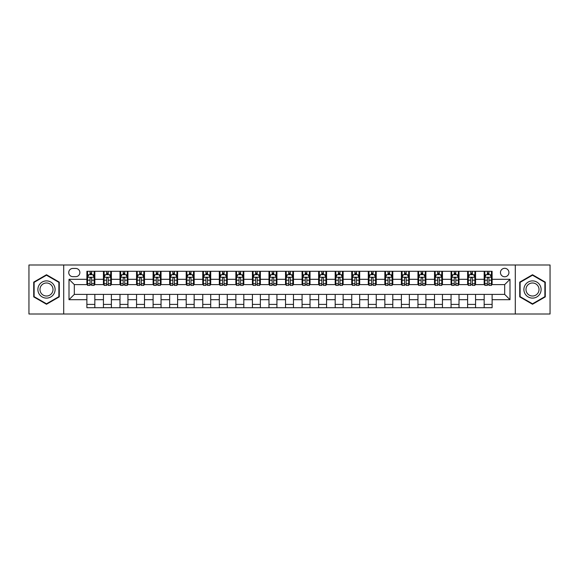 <?xml version="1.0" encoding="UTF-8"?>
<svg xmlns="http://www.w3.org/2000/svg" width="579" height="579" viewBox="0 0 579 579"><rect width="100%" height="100%" fill="white"/><g stroke="black" fill="none" stroke-linecap="round" stroke-linejoin="round"><path stroke-width="0.87" d="M504.693 268.309A4.241 4.241 0 0 0 500.459 272.55A4.241 4.241 0 0 0 504.693 276.784A4.241 4.241 0 0 0 508.934 272.55A4.241 4.241 0 0 0 504.693 268.309M515.288 313.999L550.05 313.999L550.05 265.001L515.288 265.001L515.288 313.999L63.712 313.999L63.712 265.001L28.95 265.001L28.95 313.999L63.712 313.999M72.853 276.653L75.762 276.653A4.104 4.104 0 0 0 79.866 272.55A4.104 4.104 0 0 0 75.762 268.446L72.853 268.446A4.104 4.104 0 0 0 68.742 272.55A4.104 4.104 0 0 0 72.853 276.653M515.288 265.001L63.712 265.001M86.886 299.698L69.01 299.698L69.01 279.302L86.886 279.302L86.886 284.6L74.307 284.6L74.307 294.4L86.886 294.4L86.886 307.71L492.114 307.71L492.114 294.4L504.693 294.4L504.693 284.6L492.114 284.6L492.114 279.302L509.99 279.302L509.99 299.698L492.114 299.698M492.114 279.302L492.114 271.29L86.886 271.29L86.886 279.302M484.167 271.29L484.167 284.6L484.833 284.6M487.344 284.6L488.937 284.6M491.448 284.6L492.114 284.6M484.167 284.6L474.896 284.6M467.615 271.29L467.615 284.6L468.273 284.6M470.792 284.6L472.384 284.6M467.615 284.6L458.344 284.6M451.063 271.29L451.063 284.6L451.721 284.6M454.24 284.6L455.825 284.6M451.063 284.6L441.791 284.6M434.511 271.29L434.511 284.6L435.169 284.6M437.688 284.6L439.273 284.6M434.511 284.6L425.239 284.6M417.951 271.29L417.951 284.6L418.617 284.6M421.136 284.6L422.721 284.6M417.951 284.6L408.687 284.6M401.399 271.29L401.399 284.6L402.065 284.6M404.576 284.6L406.169 284.6M401.399 284.6L392.128 284.6M384.847 271.29L384.847 284.6L385.513 284.6M388.024 284.6L389.616 284.6M384.847 284.6L375.576 284.6M368.295 271.29L368.295 284.6L368.953 284.6M371.472 284.6L373.064 284.6M368.295 284.6L359.023 284.6M351.743 271.29L351.743 284.6L352.401 284.6M354.92 284.6L356.505 284.6M351.743 284.6L342.471 284.6M335.19 271.29L335.19 284.6L335.849 284.6M338.368 284.6L339.953 284.6M335.19 284.6L325.919 284.6M318.631 271.29L318.631 284.6L319.297 284.6M321.815 284.6L323.4 284.6M318.631 284.6L309.367 284.6M302.079 271.29L302.079 284.6L302.745 284.6M305.256 284.6L306.848 284.6M302.079 284.6L292.808 284.6M285.527 271.29L285.527 284.6L286.192 284.6M288.704 284.6L290.296 284.6M285.527 284.6L276.255 284.6M268.974 271.29L268.974 284.6L269.633 284.6M272.152 284.6L273.744 284.6M268.974 284.6L259.703 284.6M252.422 271.29L252.422 284.6L253.081 284.6M255.6 284.6L257.185 284.6M252.422 284.6L243.151 284.6M235.87 271.29L235.87 284.6L236.529 284.6M239.047 284.6L240.632 284.6M235.87 284.6L226.599 284.6M219.311 271.29L219.311 284.6L219.977 284.6M222.495 284.6L224.08 284.6M219.311 284.6L210.047 284.6M202.759 271.29L202.759 284.6L203.424 284.6M205.936 284.6L207.528 284.6M202.759 284.6L193.487 284.6M186.206 271.29L186.206 284.6L186.872 284.6M189.384 284.6L190.976 284.6M186.206 284.6L176.935 284.6M169.654 271.29L169.654 284.6L170.313 284.6M172.832 284.6L174.424 284.6M169.654 284.6L160.383 284.6M153.102 271.29L153.102 284.6L153.761 284.6M156.279 284.6L157.864 284.6M153.102 284.6L143.831 284.6M136.55 271.29L136.55 284.6L137.209 284.6M139.727 284.6L141.312 284.6M136.55 284.6L127.279 284.6M119.991 271.29L119.991 284.6L120.656 284.6M123.175 284.6L124.76 284.6M119.991 284.6L110.727 284.6M103.438 271.29L103.438 284.6L104.104 284.6M106.616 284.6L108.208 284.6M103.438 284.6L94.167 284.6M86.886 284.6L87.552 284.6M90.063 284.6L91.656 284.6M86.886 294.4L94.833 294.4L94.833 307.71M492.114 294.4L94.833 294.4M94.833 271.29L94.833 284.6M86.886 274.605L87.552 274.605M90.063 274.605L91.656 274.605M94.167 274.605L94.833 274.605M86.886 304.395L94.833 304.395M103.438 294.4L103.438 307.71M111.385 271.29L111.385 284.6M103.438 274.605L104.104 274.605M106.616 274.605L108.208 274.605M110.727 274.605L111.385 274.605M111.385 294.4L111.385 307.71M103.438 304.395L111.385 304.395M119.991 294.4L119.991 307.71M127.937 294.4L127.937 307.71M119.991 304.395L127.937 304.395M127.937 271.29L127.937 284.6M119.991 274.605L120.656 274.605M123.175 274.605L124.76 274.605M127.279 274.605L127.937 274.605M136.55 294.4L136.55 307.71M144.489 294.4L144.489 307.71M136.55 304.395L144.489 304.395M144.489 271.29L144.489 284.6M136.55 274.605L137.209 274.605M139.727 274.605L141.312 274.605M143.831 274.605L144.489 274.605M153.102 294.4L153.102 307.71M161.049 294.4L161.049 307.71M153.102 304.395L161.049 304.395M161.049 271.29L161.049 284.6M153.102 274.605L153.761 274.605M156.279 274.605L157.864 274.605M160.383 274.605L161.049 274.605M169.654 294.4L169.654 307.71M177.601 294.4L177.601 307.71M169.654 304.395L177.601 304.395M177.601 271.29L177.601 284.6M169.654 274.605L170.313 274.605M172.832 274.605L174.424 274.605M176.935 274.605L177.601 274.605M186.206 294.4L186.206 307.71M194.153 294.4L194.153 307.71M186.206 304.395L194.153 304.395M194.153 271.29L194.153 284.6M186.206 274.605L186.872 274.605M189.384 274.605L190.976 274.605M193.487 274.605L194.153 274.605M202.759 294.4L202.759 307.71M210.705 294.4L210.705 307.71M202.759 304.395L210.705 304.395M210.705 271.29L210.705 284.6M202.759 274.605L203.424 274.605M205.936 274.605L207.528 274.605M210.047 274.605L210.705 274.605M219.311 294.4L219.311 307.71M227.257 294.4L227.257 307.71M219.311 304.395L227.257 304.395M227.257 271.29L227.257 284.6M219.311 274.605L219.977 274.605M222.495 274.605L224.08 274.605M226.599 274.605L227.257 274.605M235.87 294.4L235.87 307.71M243.81 294.4L243.81 307.71M235.87 304.395L243.81 304.395M243.81 271.29L243.81 284.6M235.87 274.605L236.529 274.605M239.047 274.605L240.632 274.605M243.151 274.605L243.81 274.605M252.422 294.4L252.422 307.71M260.369 294.4L260.369 307.71M252.422 304.395L260.369 304.395M260.369 271.29L260.369 284.6M252.422 274.605L253.081 274.605M255.6 274.605L257.185 274.605M259.703 274.605L260.369 274.605M268.974 294.4L268.974 307.71M276.921 294.4L276.921 307.71M268.974 304.395L276.921 304.395M276.921 271.29L276.921 284.6M268.974 274.605L269.633 274.605M272.152 274.605L273.744 274.605M276.255 274.605L276.921 274.605M285.527 294.4L285.527 307.71M293.473 294.4L293.473 307.71M285.527 304.395L293.473 304.395M293.473 271.29L293.473 284.6M285.527 274.605L286.192 274.605M288.704 274.605L290.296 274.605M292.808 274.605L293.473 274.605M302.079 294.4L302.079 307.71M310.026 294.4L310.026 307.71M302.079 304.395L310.026 304.395M310.026 271.29L310.026 284.6M302.079 274.605L302.745 274.605M305.256 274.605L306.848 274.605M309.367 274.605L310.026 274.605M318.631 294.4L318.631 307.71M326.578 294.4L326.578 307.71M318.631 304.395L326.578 304.395M326.578 271.29L326.578 284.6M318.631 274.605L319.297 274.605M321.815 274.605L323.4 274.605M325.919 274.605L326.578 274.605M335.19 294.4L335.19 307.71M343.13 294.4L343.13 307.71M335.19 304.395L343.13 304.395M343.13 271.29L343.13 284.6M335.19 274.605L335.849 274.605M338.368 274.605L339.953 274.605M342.471 274.605L343.13 274.605M351.743 294.4L351.743 307.71M359.689 294.4L359.689 307.71M351.743 304.395L359.689 304.395M359.689 271.29L359.689 284.6M351.743 274.605L352.401 274.605M354.92 274.605L356.505 274.605M359.023 274.605L359.689 274.605M368.295 294.4L368.295 307.71M376.241 294.4L376.241 307.71M368.295 304.395L376.241 304.395M376.241 271.29L376.241 284.6M368.295 274.605L368.953 274.605M371.472 274.605L373.064 274.605M375.576 274.605L376.241 274.605M384.847 294.4L384.847 307.71M392.794 294.4L392.794 307.71M384.847 304.395L392.794 304.395M392.794 271.29L392.794 284.6M384.847 274.605L385.513 274.605M388.024 274.605L389.616 274.605M392.128 274.605L392.794 274.605M401.399 294.4L401.399 307.71M409.346 294.4L409.346 307.71M401.399 304.395L409.346 304.395M409.346 271.29L409.346 284.6M401.399 274.605L402.065 274.605M404.576 274.605L406.169 274.605M408.687 274.605L409.346 274.605M417.951 294.4L417.951 307.71M425.898 294.4L425.898 307.71M417.951 304.395L425.898 304.395M425.898 271.29L425.898 284.6M417.951 274.605L418.617 274.605M421.136 274.605L422.721 274.605M425.239 274.605L425.898 274.605M434.511 294.4L434.511 307.71M442.45 294.4L442.45 307.71M434.511 304.395L442.45 304.395M442.45 271.29L442.45 284.6M434.511 274.605L435.169 274.605M437.688 274.605L439.273 274.605M441.791 274.605L442.45 274.605M451.063 294.4L451.063 307.71M459.009 294.4L459.009 307.71M451.063 304.395L459.009 304.395M459.009 271.29L459.009 284.6M451.063 274.605L451.721 274.605M454.24 274.605L455.825 274.605M458.344 274.605L459.009 274.605M467.615 294.4L467.615 307.71M475.562 294.4L475.562 307.71M467.615 304.395L475.562 304.395M475.562 271.29L475.562 284.6M467.615 274.605L468.273 274.605M470.792 274.605L472.384 274.605M474.896 274.605L475.562 274.605M484.167 294.4L484.167 307.71M484.167 304.395L492.114 304.395M484.167 274.605L484.833 274.605M487.344 274.605L488.937 274.605M491.448 274.605L492.114 274.605M74.307 284.6L69.01 279.302M74.307 294.4L69.01 299.698M509.99 279.302L504.693 284.6M509.99 299.698L504.693 294.4M46.494 304.257L59.275 296.875L59.275 282.125L46.494 274.743L33.72 282.125L33.72 296.875L46.494 304.257M545.28 282.125L532.506 274.743L519.725 282.125L519.725 296.875L532.506 304.257L545.28 296.875L545.28 282.125M91.656 273.013L90.063 273.013M94.167 283.732L91.656 283.732L91.656 285.396L94.167 285.396L94.167 277.319L92.843 274.67L88.876 274.67L87.552 277.319L87.552 285.396L90.063 285.396L90.063 283.732L87.552 283.732M87.552 277.319L87.552 271.29M94.167 277.319L94.167 271.29M90.063 274.67L90.063 271.29M91.656 271.29L91.656 274.67M91.656 283.732L91.656 278.311C91.127 277.29 90.599 277.29 90.063 278.311L90.063 283.732M108.208 273.013L106.616 273.013M110.727 283.732L108.208 283.732L108.208 285.396L110.727 285.396L110.727 277.319L109.402 274.67L105.429 274.67L104.104 277.319L104.104 285.396L106.616 285.396L106.616 283.732L104.104 283.732M104.104 277.319L104.104 271.29M110.727 277.319L110.727 271.29M106.616 274.67L106.616 271.29M108.208 271.29L108.208 274.67M108.208 283.732L108.208 278.311C107.68 277.29 107.151 277.29 106.616 278.311L106.616 283.732M124.76 273.013L123.175 273.013M127.279 283.732L124.76 283.732L124.76 285.396L127.279 285.396L127.279 277.319L125.954 274.67L121.981 274.67L120.656 277.319L120.656 285.396L123.175 285.396L123.175 283.732L120.656 283.732M120.656 277.319L120.656 271.29M127.279 277.319L127.279 271.29M123.175 274.67L123.175 271.29M124.76 271.29L124.76 274.67M124.76 283.732L124.76 278.311C124.232 277.29 123.703 277.29 123.175 278.311L123.175 283.732M141.312 273.013L139.727 273.013M143.831 283.732L141.312 283.732L141.312 285.396L143.831 285.396L143.831 277.319L142.506 274.67L138.533 274.67L137.209 277.319L137.209 285.396L139.727 285.396L139.727 283.732L137.209 283.732M137.209 277.319L137.209 271.29M143.831 277.319L143.831 271.29M139.727 274.67L139.727 271.29M141.312 271.29L141.312 274.67M141.312 283.732L141.312 278.311C140.784 277.29 140.256 277.29 139.727 278.311L139.727 283.732M157.864 273.013L156.279 273.013M160.383 283.732L157.864 283.732L157.864 285.396L160.383 285.396L160.383 277.319L159.059 274.67L155.085 274.67L153.761 277.319L153.761 285.396L156.279 285.396L156.279 283.732L153.761 283.732M153.761 277.319L153.761 271.29M160.383 277.319L160.383 271.29M156.279 274.67L156.279 271.29M157.864 271.29L157.864 274.67M157.864 283.732L157.864 278.311C157.336 277.29 156.808 277.29 156.279 278.311L156.279 283.732M53.948 285.194A8.605 8.605 0 0 0 42.195 282.045A8.605 8.605 0 0 0 39.039 293.806A8.605 8.605 0 0 0 50.8 296.955A8.605 8.605 0 0 0 53.948 285.194M52.139 286.243A6.514 6.514 0 0 0 43.237 283.855A6.514 6.514 0 0 0 40.856 292.757A6.514 6.514 0 0 0 49.758 295.145A6.514 6.514 0 0 0 52.139 286.243M46.494 303.794L34.118 296.651L34.118 282.349L46.494 275.206L58.877 282.349L58.877 296.651L46.494 303.794M532.506 298.105A8.605 8.605 0 0 0 541.112 289.5A8.605 8.605 0 0 0 532.506 280.895A8.605 8.605 0 0 0 523.894 289.5A8.605 8.605 0 0 0 532.506 298.105M532.506 296.014A6.514 6.514 0 0 0 539.02 289.5A6.514 6.514 0 0 0 532.506 282.986A6.514 6.514 0 0 0 525.985 289.5A6.514 6.514 0 0 0 532.506 296.014M520.123 282.349L532.506 275.206L544.882 282.349L544.882 296.651L532.506 303.794L520.123 296.651L520.123 282.349M174.424 273.013L172.832 273.013M176.935 283.732L174.424 283.732L174.424 285.396L176.935 285.396L176.935 277.319L175.611 274.67L171.637 274.67L170.313 277.319L170.313 285.396L172.832 285.396L172.832 283.732L170.313 283.732M170.313 277.319L170.313 271.29M176.935 277.319L176.935 271.29M172.832 274.67L172.832 271.29M174.424 271.29L174.424 274.67M174.424 283.732L174.424 278.311C173.895 277.29 173.36 277.29 172.832 278.311L172.832 283.732M190.976 273.013L189.384 273.013M193.487 283.732L190.976 283.732L190.976 285.396L193.487 285.396L193.487 277.319L192.163 274.67L188.197 274.67L186.872 277.319L186.872 285.396L189.384 285.396L189.384 283.732L186.872 283.732M186.872 277.319L186.872 271.29M193.487 277.319L193.487 271.29M189.384 274.67L189.384 271.29M190.976 271.29L190.976 274.67M190.976 283.732L190.976 278.311C190.448 277.29 189.919 277.29 189.384 278.311L189.384 283.732M207.528 273.013L205.936 273.013M210.047 283.732L207.528 283.732L207.528 285.396L210.047 285.396L210.047 277.319L208.722 274.67L204.749 274.67L203.424 277.319L203.424 285.396L205.936 285.396L205.936 283.732L203.424 283.732M203.424 277.319L203.424 271.29M210.047 277.319L210.047 271.29M205.936 274.67L205.936 271.29M207.528 271.29L207.528 274.67M207.528 283.732L207.528 278.311C207 277.29 206.471 277.29 205.936 278.311L205.936 283.732M224.08 273.013L222.495 273.013M226.599 283.732L224.08 283.732L224.08 285.396L226.599 285.396L226.599 277.319L225.274 274.67L221.301 274.67L219.977 277.319L219.977 285.396L222.495 285.396L222.495 283.732L219.977 283.732M219.977 277.319L219.977 271.29M226.599 277.319L226.599 271.29M222.495 274.67L222.495 271.29M224.08 271.29L224.08 274.67M224.08 283.732L224.08 278.311C223.552 277.29 223.024 277.29 222.495 278.311L222.495 283.732M240.632 273.013L239.047 273.013M243.151 283.732L240.632 283.732L240.632 285.396L243.151 285.396L243.151 277.319L241.827 274.67L237.853 274.67L236.529 277.319L236.529 285.396L239.047 285.396L239.047 283.732L236.529 283.732M236.529 277.319L236.529 271.29M243.151 277.319L243.151 271.29M239.047 274.67L239.047 271.29M240.632 271.29L240.632 274.67M240.632 283.732L240.632 278.311C240.104 277.29 239.576 277.29 239.047 278.311L239.047 283.732M257.185 273.013L255.6 273.013M259.703 283.732L257.185 283.732L257.185 285.396L259.703 285.396L259.703 277.319L258.379 274.67L254.405 274.67L253.081 277.319L253.081 285.396L255.6 285.396L255.6 283.732L253.081 283.732M253.081 277.319L253.081 271.29M259.703 277.319L259.703 271.29M255.6 274.67L255.6 271.29M257.185 271.29L257.185 274.67M257.185 283.732L257.185 278.311C256.656 277.29 256.128 277.29 255.6 278.311L255.6 283.732M273.744 273.013L272.152 273.013M276.255 283.732L273.744 283.732L273.744 285.396L276.255 285.396L276.255 277.319L274.931 274.67L270.958 274.67L269.633 277.319L269.633 285.396L272.152 285.396L272.152 283.732L269.633 283.732M269.633 277.319L269.633 271.29M276.255 277.319L276.255 271.29M272.152 274.67L272.152 271.29M273.744 271.29L273.744 274.67M273.744 283.732L273.744 278.311C273.216 277.29 272.68 277.29 272.152 278.311L272.152 283.732M290.296 273.013L288.704 273.013M292.808 283.732L290.296 283.732L290.296 285.396L292.808 285.396L292.808 277.319L291.483 274.67L287.517 274.67L286.192 277.319L286.192 285.396L288.704 285.396L288.704 283.732L286.192 283.732M286.192 277.319L286.192 271.29M292.808 277.319L292.808 271.29M288.704 274.67L288.704 271.29M290.296 271.29L290.296 274.67M290.296 283.732L290.296 278.311C289.768 277.29 289.239 277.29 288.704 278.311L288.704 283.732M306.848 273.013L305.256 273.013M309.367 283.732L306.848 283.732L306.848 285.396L309.367 285.396L309.367 277.319L308.042 274.67L304.069 274.67L302.745 277.319L302.745 285.396L305.256 285.396L305.256 283.732L302.745 283.732M302.745 277.319L302.745 271.29M309.367 277.319L309.367 271.29M305.256 274.67L305.256 271.29M306.848 271.29L306.848 274.67M306.848 283.732L306.848 278.311C306.32 277.29 305.792 277.29 305.256 278.311L305.256 283.732M323.4 273.013L321.815 273.013M325.919 283.732L323.4 283.732L323.4 285.396L325.919 285.396L325.919 277.319L324.595 274.67L320.621 274.67L319.297 277.319L319.297 285.396L321.815 285.396L321.815 283.732L319.297 283.732M319.297 277.319L319.297 271.29M325.919 277.319L325.919 271.29M321.815 274.67L321.815 271.29M323.4 271.29L323.4 274.67M323.4 283.732L323.4 278.311C322.872 277.29 322.344 277.29 321.815 278.311L321.815 283.732M339.953 273.013L338.368 273.013M342.471 283.732L339.953 283.732L339.953 285.396L342.471 285.396L342.471 277.319L341.147 274.67L337.173 274.67L335.849 277.319L335.849 285.396L338.368 285.396L338.368 283.732L335.849 283.732M335.849 277.319L335.849 271.29M342.471 277.319L342.471 271.29M338.368 274.67L338.368 271.29M339.953 271.29L339.953 274.67M339.953 283.732L339.953 278.311C339.424 277.29 338.896 277.29 338.368 278.311L338.368 283.732M356.505 273.013L354.92 273.013M359.023 283.732L356.505 283.732L356.505 285.396L359.023 285.396L359.023 277.319L357.699 274.67L353.726 274.67L352.401 277.319L352.401 285.396L354.92 285.396L354.92 283.732L352.401 283.732M352.401 277.319L352.401 271.29M359.023 277.319L359.023 271.29M354.92 274.67L354.92 271.29M356.505 271.29L356.505 274.67M356.505 283.732L356.505 278.311C355.976 277.29 355.448 277.29 354.92 278.311L354.92 283.732M373.064 273.013L371.472 273.013M375.576 283.732L373.064 283.732L373.064 285.396L375.576 285.396L375.576 277.319L374.251 274.67L370.278 274.67L368.953 277.319L368.953 285.396L371.472 285.396L371.472 283.732L368.953 283.732M368.953 277.319L368.953 271.29M375.576 277.319L375.576 271.29M371.472 274.67L371.472 271.29M373.064 271.29L373.064 274.67M373.064 283.732L373.064 278.311C372.536 277.29 372 277.29 371.472 278.311L371.472 283.732M389.616 273.013L388.024 273.013M392.128 283.732L389.616 283.732L389.616 285.396L392.128 285.396L392.128 277.319L390.803 274.67L386.837 274.67L385.513 277.319L385.513 285.396L388.024 285.396L388.024 283.732L385.513 283.732M385.513 277.319L385.513 271.29M392.128 277.319L392.128 271.29M388.024 274.67L388.024 271.29M389.616 271.29L389.616 274.67M389.616 283.732L389.616 278.311C389.088 277.29 388.56 277.29 388.024 278.311L388.024 283.732M406.169 273.013L404.576 273.013M408.687 283.732L406.169 283.732L406.169 285.396L408.687 285.396L408.687 277.319L407.363 274.67L403.389 274.67L402.065 277.319L402.065 285.396L404.576 285.396L404.576 283.732L402.065 283.732M402.065 277.319L402.065 271.29M408.687 277.319L408.687 271.29M404.576 274.67L404.576 271.29M406.169 271.29L406.169 274.67M406.169 283.732L406.169 278.311C405.64 277.29 405.112 277.29 404.576 278.311L404.576 283.732M422.721 273.013L421.136 273.013M425.239 283.732L422.721 283.732L422.721 285.396L425.239 285.396L425.239 277.319L423.915 274.67L419.941 274.67L418.617 277.319L418.617 285.396L421.136 285.396L421.136 283.732L418.617 283.732M418.617 277.319L418.617 271.29M425.239 277.319L425.239 271.29M421.136 274.67L421.136 271.29M422.721 271.29L422.721 274.67M422.721 283.732L422.721 278.311C422.192 277.29 421.664 277.29 421.136 278.311L421.136 283.732M439.273 273.013L437.688 273.013M441.791 283.732L439.273 283.732L439.273 285.396L441.791 285.396L441.791 277.319L440.467 274.67L436.494 274.67L435.169 277.319L435.169 285.396L437.688 285.396L437.688 283.732L435.169 283.732M435.169 277.319L435.169 271.29M441.791 277.319L441.791 271.29M437.688 274.67L437.688 271.29M439.273 271.29L439.273 274.67M439.273 283.732L439.273 278.311C438.744 277.29 438.216 277.29 437.688 278.311L437.688 283.732M455.825 273.013L454.24 273.013M458.344 283.732L455.825 283.732L455.825 285.396L458.344 285.396L458.344 277.319L457.019 274.67L453.046 274.67L451.721 277.319L451.721 285.396L454.24 285.396L454.24 283.732L451.721 283.732M451.721 277.319L451.721 271.29M458.344 277.319L458.344 271.29M454.24 274.67L454.24 271.29M455.825 271.29L455.825 274.67M455.825 283.732L455.825 278.311C455.297 277.29 454.768 277.29 454.24 278.311L454.24 283.732M472.384 273.013L470.792 273.013M474.896 283.732L472.384 283.732L472.384 285.396L474.896 285.396L474.896 277.319L473.571 274.67L469.598 274.67L468.273 277.319L468.273 285.396L470.792 285.396L470.792 283.732L468.273 283.732M468.273 277.319L468.273 271.29M474.896 277.319L474.896 271.29M470.792 274.67L470.792 271.29M472.384 271.29L472.384 274.67M472.384 283.732L472.384 278.311C471.856 277.29 471.32 277.29 470.792 278.311L470.792 283.732M488.937 273.013L487.344 273.013M491.448 283.732L488.937 283.732L488.937 285.396L491.448 285.396L491.448 277.319L490.124 274.67L486.157 274.67L484.833 277.319L484.833 285.396L487.344 285.396L487.344 283.732L484.833 283.732M484.833 277.319L484.833 271.29M491.448 277.319L491.448 271.29M487.344 274.67L487.344 271.29M488.937 271.29L488.937 274.67M488.937 283.732L488.937 278.311C488.408 277.29 487.88 277.29 487.344 278.311L487.344 283.732M103.438 299.698L94.833 299.698M103.438 279.302L94.833 279.302M119.991 279.302L111.385 279.302M119.991 299.698L111.385 299.698M136.55 279.302L127.937 279.302M136.55 299.698L127.937 299.698M153.102 279.302L144.489 279.302M153.102 299.698L144.489 299.698M169.654 279.302L161.049 279.302M169.654 299.698L161.049 299.698M186.206 279.302L177.601 279.302M186.206 299.698L177.601 299.698M202.759 279.302L194.153 279.302M202.759 299.698L194.153 299.698M219.311 279.302L210.705 279.302M219.311 299.698L210.705 299.698M235.87 279.302L227.257 279.302M235.87 299.698L227.257 299.698M252.422 279.302L243.81 279.302M252.422 299.698L243.81 299.698M268.974 279.302L260.369 279.302M268.974 299.698L260.369 299.698M285.527 279.302L276.921 279.302M285.527 299.698L276.921 299.698M302.079 279.302L293.473 279.302M302.079 299.698L293.473 299.698M318.631 279.302L310.026 279.302M318.631 299.698L310.026 299.698M335.19 279.302L326.578 279.302M335.19 299.698L326.578 299.698M351.743 279.302L343.13 279.302M351.743 299.698L343.13 299.698M368.295 279.302L359.689 279.302M368.295 299.698L359.689 299.698M384.847 279.302L376.241 279.302M384.847 299.698L376.241 299.698M401.399 279.302L392.794 279.302M401.399 299.698L392.794 299.698M417.951 279.302L409.346 279.302M417.951 299.698L409.346 299.698M434.511 279.302L425.898 279.302M434.511 299.698L425.898 299.698M451.063 279.302L442.45 279.302M451.063 299.698L442.45 299.698M467.615 279.302L459.009 279.302M467.615 299.698L459.009 299.698M484.167 279.302L475.562 279.302M484.167 299.698L475.562 299.698M94.138 277.247L87.581 277.247M87.552 274.83L88.797 274.83M92.922 274.83L94.167 274.83M90.063 280.185L87.552 280.185M94.167 280.185L91.656 280.185M91.656 273.853L90.063 273.853M110.69 277.247L104.133 277.247M104.104 274.83L105.349 274.83M109.482 274.83L110.727 274.83M106.616 280.185L104.104 280.185M110.727 280.185L108.208 280.185M108.208 273.853L106.616 273.853M127.242 277.247L120.685 277.247M120.656 274.83L121.901 274.83M126.034 274.83L127.279 274.83M123.175 280.185L120.656 280.185M127.279 280.185L124.76 280.185M124.76 273.853L123.175 273.853M143.795 277.247L137.245 277.247M137.209 274.83L138.453 274.83M142.586 274.83L143.831 274.83M139.727 280.185L137.209 280.185M143.831 280.185L141.312 280.185M141.312 273.853L139.727 273.853M160.354 277.247L153.797 277.247M153.761 274.83L155.006 274.83M159.138 274.83L160.383 274.83M156.279 280.185L153.761 280.185M160.383 280.185L157.864 280.185M157.864 273.853L156.279 273.853M176.906 277.247L170.349 277.247M170.313 274.83L171.558 274.83M175.69 274.83L176.935 274.83M172.832 280.185L170.313 280.185M176.935 280.185L174.424 280.185M174.424 273.853L172.832 273.853M193.458 277.247L186.901 277.247M186.872 274.83L188.117 274.83M192.242 274.83L193.487 274.83M189.384 280.185L186.872 280.185M193.487 280.185L190.976 280.185M190.976 273.853L189.384 273.853M210.011 277.247L203.453 277.247M203.424 274.83L204.669 274.83M208.802 274.83L210.047 274.83M205.936 280.185L203.424 280.185M210.047 280.185L207.528 280.185M207.528 273.853L205.936 273.853M226.563 277.247L220.006 277.247M219.977 274.83L221.221 274.83M225.354 274.83L226.599 274.83M222.495 280.185L219.977 280.185M226.599 280.185L224.08 280.185M224.08 273.853L222.495 273.853M243.115 277.247L236.565 277.247M236.529 274.83L237.774 274.83M241.906 274.83L243.151 274.83M239.047 280.185L236.529 280.185M243.151 280.185L240.632 280.185M240.632 273.853L239.047 273.853M259.674 277.247L253.117 277.247M253.081 274.83L254.326 274.83M258.458 274.83L259.703 274.83M255.6 280.185L253.081 280.185M259.703 280.185L257.185 280.185M257.185 273.853L255.6 273.853M276.226 277.247L269.669 277.247M269.633 274.83L270.878 274.83M275.011 274.83L276.255 274.83M272.152 280.185L269.633 280.185M276.255 280.185L273.744 280.185M273.744 273.853L272.152 273.853M292.779 277.247L286.221 277.247M286.192 274.83L287.437 274.83M291.563 274.83L292.808 274.83M288.704 280.185L286.192 280.185M292.808 280.185L290.296 280.185M290.296 273.853L288.704 273.853M309.331 277.247L302.774 277.247M302.745 274.83L303.989 274.83M308.122 274.83L309.367 274.83M305.256 280.185L302.745 280.185M309.367 280.185L306.848 280.185M306.848 273.853L305.256 273.853M325.883 277.247L319.326 277.247M319.297 274.83L320.542 274.83M324.674 274.83L325.919 274.83M321.815 280.185L319.297 280.185M325.919 280.185L323.4 280.185M323.4 273.853L321.815 273.853M342.435 277.247L335.885 277.247M335.849 274.83L337.094 274.83M341.226 274.83L342.471 274.83M338.368 280.185L335.849 280.185M342.471 280.185L339.953 280.185M339.953 273.853L338.368 273.853M358.994 277.247L352.437 277.247M352.401 274.83L353.646 274.83M357.779 274.83L359.023 274.83M354.92 280.185L352.401 280.185M359.023 280.185L356.505 280.185M356.505 273.853L354.92 273.853M375.547 277.247L368.989 277.247M368.953 274.83L370.198 274.83M374.331 274.83L375.576 274.83M371.472 280.185L368.953 280.185M375.576 280.185L373.064 280.185M373.064 273.853L371.472 273.853M392.099 277.247L385.542 277.247M385.513 274.83L386.758 274.83M390.883 274.83L392.128 274.83M388.024 280.185L385.513 280.185M392.128 280.185L389.616 280.185M389.616 273.853L388.024 273.853M408.651 277.247L402.094 277.247M402.065 274.83L403.31 274.83M407.442 274.83L408.687 274.83M404.576 280.185L402.065 280.185M408.687 280.185L406.169 280.185M406.169 273.853L404.576 273.853M425.203 277.247L418.646 277.247M418.617 274.83L419.862 274.83M423.994 274.83L425.239 274.83M421.136 280.185L418.617 280.185M425.239 280.185L422.721 280.185M422.721 273.853L421.136 273.853M441.755 277.247L435.205 277.247M435.169 274.83L436.414 274.83M440.547 274.83L441.791 274.83M437.688 280.185L435.169 280.185M441.791 280.185L439.273 280.185M439.273 273.853L437.688 273.853M458.315 277.247L451.758 277.247M451.721 274.83L452.966 274.83M457.099 274.83L458.344 274.83M454.24 280.185L451.721 280.185M458.344 280.185L455.825 280.185M455.825 273.853L454.24 273.853M474.867 277.247L468.31 277.247M468.273 274.83L469.518 274.83M473.651 274.83L474.896 274.83M470.792 280.185L468.273 280.185M474.896 280.185L472.384 280.185M472.384 273.853L470.792 273.853M491.419 277.247L484.862 277.247M484.833 274.83L486.078 274.83M490.203 274.83L491.448 274.83M487.344 280.185L484.833 280.185M491.448 280.185L488.937 280.185M488.937 273.853L487.344 273.853"/></g></svg>
